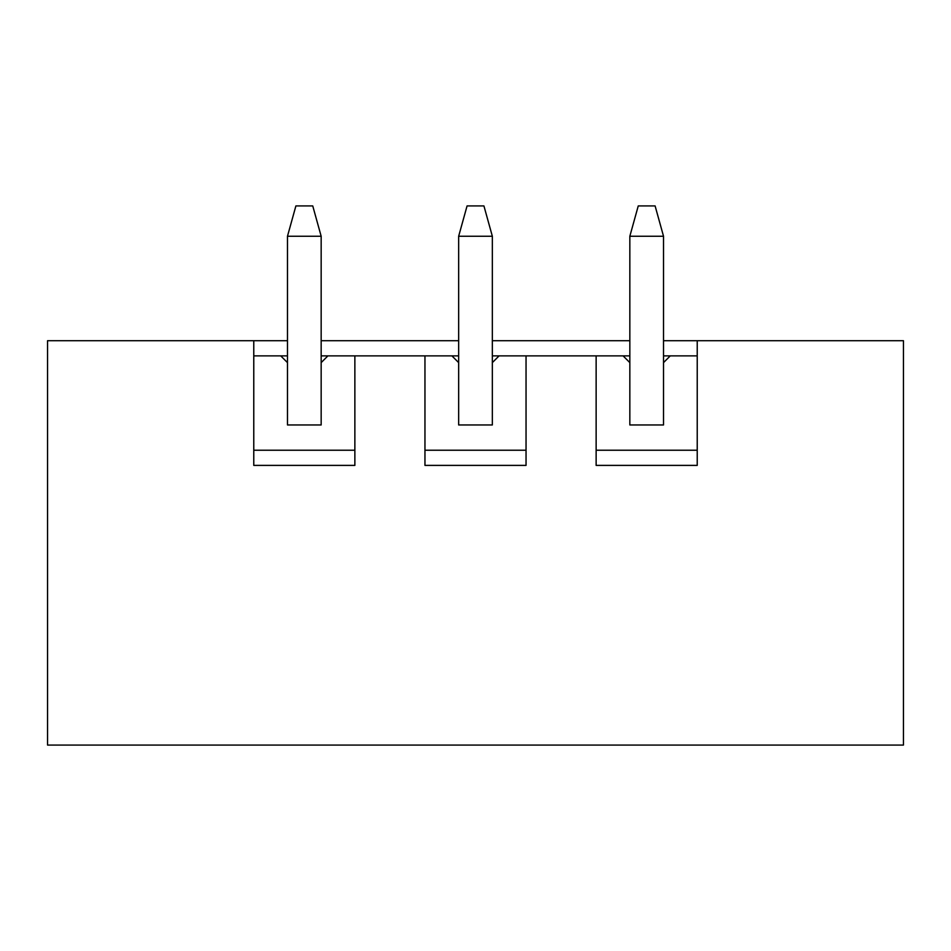 <?xml version="1.0" encoding="UTF-8"?>
<svg xmlns="http://www.w3.org/2000/svg" width="951" height="951" viewBox="0 0 951 951"><rect width="100%" height="100%" fill="white"/><g stroke="black" fill="none" stroke-linecap="round" stroke-linejoin="round"><path stroke-width="1.43" d="M287.475 340.708L253.774 340.708L253.774 465.396L354.866 465.396L354.866 355.876L424.954 355.876L424.954 465.396L526.046 465.396L526.046 355.876L623.095 355.876L629.835 362.616L629.835 236.252L638.252 205.927L655.108 205.927L663.525 236.252L629.835 236.252M663.525 355.876L670.265 355.876L663.525 362.616L663.525 236.252M458.655 355.876L451.915 355.876L458.655 362.616L458.655 236.252L467.072 205.927L483.928 205.927L492.345 236.252L458.655 236.252M526.046 355.876L499.085 355.876L492.345 362.616L492.345 236.252M354.866 355.876L327.905 355.876L321.165 362.616L321.165 424.954L287.475 424.954L287.475 236.252L295.892 205.927L312.748 205.927L321.165 236.252L287.475 236.252M321.165 362.616L321.165 236.252M596.134 355.876L596.134 465.396L697.226 465.396L697.226 340.708L903.45 340.708L903.45 745.073L47.55 745.073L47.55 340.708L253.774 340.708M327.905 355.876L321.165 355.876M287.475 355.876L253.774 355.876M287.475 362.616L280.735 355.876M253.774 450.227L354.866 450.227M451.915 355.876L424.954 355.876M499.085 355.876L492.345 355.876M623.095 355.876L629.835 355.876M697.226 355.876L670.265 355.876M697.226 340.708L663.525 340.708M629.835 340.708L492.345 340.708M458.655 340.708L321.165 340.708M458.655 362.616L458.655 424.954L492.345 424.954L492.345 362.616M424.954 450.227L526.046 450.227M629.835 362.616L629.835 424.954L663.525 424.954L663.525 362.616M596.134 450.227L697.226 450.227"/></g></svg>
